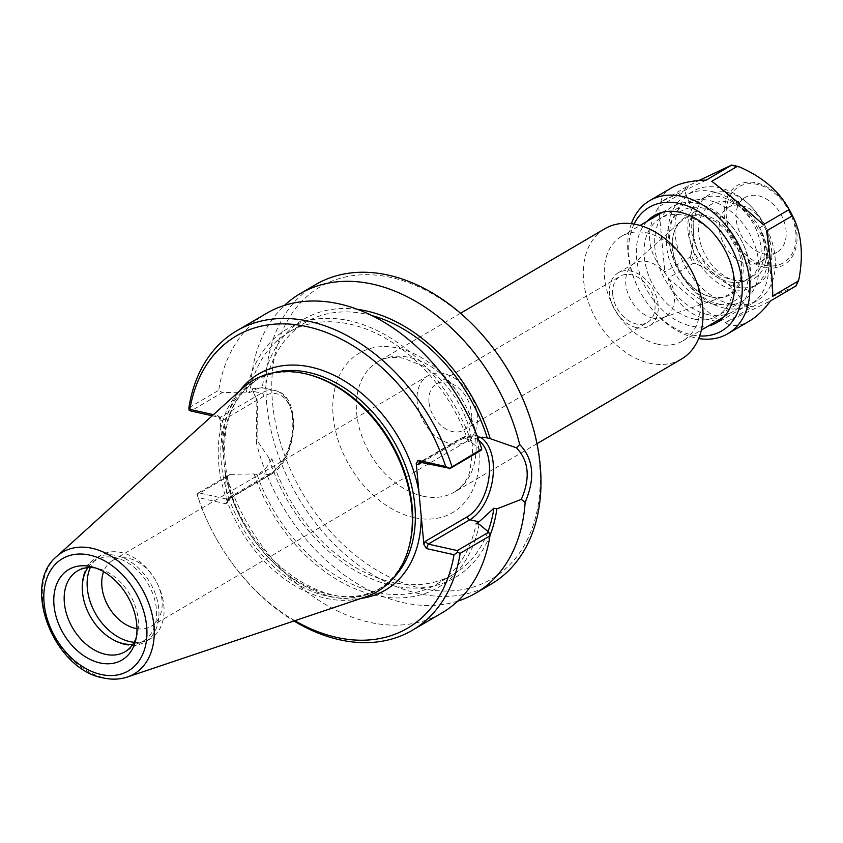 <?xml version="1.0" encoding="UTF-8"?>
<svg xmlns="http://www.w3.org/2000/svg" width="843" height="843" viewBox="0 0 843 843"><rect width="100%" height="100%" fill="white"/><g stroke="black" fill="none" stroke-linecap="round" stroke-linejoin="round"><path stroke-width="0.63" stroke-dasharray="4.21 3.16" d="M681.365 359.118A75.596 53.457 59.6 0 1 649.711 363.238A75.596 53.457 59.6 0 1 588.014 301.056A75.596 53.457 59.6 0 1 604.958 228.674M420.678 588.193A169.38 119.78 -120.4 0 0 514.167 380.941A169.38 119.78 -120.4 0 0 283.122 329.35A169.38 119.78 -120.4 0 0 420.678 588.193M707.941 314.639A60.622 42.867 59.6 0 1 658.457 264.776A60.622 42.867 59.6 0 1 672.04 206.725A60.622 42.867 59.6 0 1 739.669 237.368A60.622 42.867 59.6 0 1 733.326 311.341A60.622 42.867 59.6 0 1 707.941 314.639M712.335 303.933A52.224 36.934 -120.4 0 0 741.166 240.034A52.224 36.934 -120.4 0 0 669.922 224.122A52.224 36.934 -120.4 0 0 712.335 303.933M657.551 344.155A60.622 42.867 59.6 0 1 608.066 294.291A60.622 42.867 59.6 0 1 621.649 236.24A60.622 42.867 59.6 0 1 689.279 266.883A60.622 42.867 59.6 0 1 682.935 340.857A60.622 42.867 59.6 0 1 657.551 344.155M711.682 297.052A44.721 31.623 -120.4 0 0 743.241 268.928A44.721 31.623 -120.4 0 0 712.714 218.2A44.721 31.623 -120.4 0 0 673.589 233.753A44.721 31.623 -120.4 0 0 710.501 296.768A44.721 31.623 -120.4 0 0 711.682 297.052M428.992 402.269A26.807 18.957 59.6 0 1 436.558 383.85A26.807 18.957 59.6 0 1 447.781 382.395A26.807 18.957 59.6 0 1 469.656 404.44A26.807 18.957 59.6 0 1 463.65 430.12A26.807 18.957 59.6 0 1 442.132 426.389A26.807 18.957 59.6 0 1 428.992 402.269M612.724 294.65A26.807 18.957 -120.4 0 0 625.864 318.77A26.807 18.957 -120.4 0 0 647.382 322.49A26.807 18.957 -120.4 0 0 650.195 289.781A26.807 18.957 -120.4 0 0 620.279 276.23A26.807 18.957 -120.4 0 0 612.724 294.65M443.934 373.67A38.146 26.976 -120.4 0 0 427.959 375.746A38.146 26.976 -120.4 0 0 423.966 422.301A38.146 26.976 -120.4 0 0 466.516 441.574A38.146 26.976 -120.4 0 0 475.062 405.051A38.146 26.976 -120.4 0 0 443.934 373.67M710.723 296.799A43.878 31.033 -120.4 0 0 725.117 296.241A43.878 31.033 -120.4 0 0 733.695 240.866A43.878 31.033 -120.4 0 0 681.197 221.266A43.878 31.033 -120.4 0 0 673.346 234.691A43.878 31.033 -120.4 0 0 709.564 296.525A43.878 31.033 -120.4 0 0 710.723 296.799M652.777 318.074A30.801 21.781 -120.4 0 0 662.872 317.685A30.801 21.781 -120.4 0 0 665.675 316.399A30.801 21.781 -120.4 0 0 668.899 278.822A30.801 21.781 -120.4 0 0 634.537 263.258A30.801 21.781 -120.4 0 0 632.05 265.071A30.801 21.781 -120.4 0 0 628.362 294.755A30.801 21.781 -120.4 0 0 652.777 318.074M636.507 327.611A30.801 21.781 -120.4 0 0 649.395 325.935A30.801 21.781 -120.4 0 0 652.63 288.359A30.801 21.781 -120.4 0 0 618.267 272.784A30.801 21.781 -120.4 0 0 611.365 302.279A30.801 21.781 -120.4 0 0 636.507 327.611M227.652 500.616L228.885 497.633L229.001 498.835L227.631 499.298L198.59 492.807L197.009 494.135L198.21 497.591L225.798 503.756L227.41 502.713L224.976 472.27A125.28 88.599 -120.4 0 0 361.194 598.393M228.885 497.633L271.14 472.881A41.781 24.679 102.6 0 0 293.006 419.624A41.781 24.679 102.6 0 0 263.891 396.221L221.635 420.973L219.897 417.506L261.446 393.165A44.584 26.333 -77.4 0 1 275.029 390.551A44.584 26.333 -77.4 0 1 292.616 428.802A44.584 26.333 -77.4 0 1 269.18 474.957L227.631 499.298L225.798 503.756M239.665 390.92A125.28 88.599 -120.4 0 0 222.689 448.012L220.002 419.666L218.263 415.957L213.448 414.651M198.59 492.807L230.034 474.388L254.07 473.914L257.062 474.588L259.95 472.891C264.797 470.015 268.769 465.262 271.868 458.645L268.906 457.981L257.052 440.362L257.389 402.322L252.183 388.813L262.268 387.727L275.029 390.551C302.721 394.819 297.748 460.805 270.35 474.799A2.803 1.981 59.6 0 1 269.18 474.957L259.95 472.891M372.048 315.598A146.071 103.299 -120.4 0 0 305.735 322.268A146.071 103.299 -120.4 0 0 265.218 388.391C261.404 387.337 257.073 388.244 252.215 391.11L249.328 392.796L246.335 392.121L222.299 392.596L190.855 411.015M212.194 415.778L219.897 417.506L217.452 415.546M481.026 450.373L471.437 442.396L468.434 441.721L477.76 437.58M457.77 601.101A173.584 122.741 59.6 0 1 403.017 602.597A173.584 122.741 59.6 0 1 256.272 442.269L257.052 440.362M491.153 584.104A173.584 122.741 59.6 0 1 418.476 593.546A173.584 122.741 59.6 0 1 276.789 450.773A173.584 122.741 59.6 0 1 315.693 284.555M252.183 388.813L256.883 399.835L256.272 442.269M250.803 384.45A173.584 122.741 59.6 0 1 284.534 305.356M268.906 457.981A149.706 105.86 -120.4 0 0 379.118 581.765A149.706 105.86 -120.4 0 0 489.899 535.653M230.034 474.388L226.915 477.127L197.093 494.599A173.584 122.741 -120.4 0 0 293.965 620.996M226.915 477.127A173.584 122.741 -120.4 0 0 442.069 612.85M294.85 620.701A169.38 119.78 59.6 0 1 198.21 497.591M266.609 313.301A173.584 122.741 -120.4 0 0 218.706 390.298L222.299 392.596M188.885 407.77L218.706 390.298M222.689 448.012L224.976 472.27M309.465 374.798A121.086 85.628 -120.4 0 0 255.566 380.604A121.086 85.628 -120.4 0 0 228.432 496.559A121.086 85.628 -120.4 0 0 327.263 596.149A121.086 85.628 -120.4 0 0 377.97 589.563A121.086 85.628 -120.4 0 0 409.392 545.4M243.142 387.78A122.488 86.618 -120.4 0 0 228.938 505.853A122.488 86.618 -120.4 0 0 325.904 598.309A122.488 86.618 -120.4 0 0 365.63 596.897M134.121 642.292A48.557 34.342 -120.4 0 0 150.149 638.962A48.557 34.342 -120.4 0 0 155.238 579.71A48.557 34.342 -120.4 0 0 101.065 555.168A48.557 34.342 -120.4 0 0 90.327 567.518M136.956 628.657A38.146 26.976 -120.4 0 0 151.234 626.254A38.146 26.976 -120.4 0 0 159.791 589.731A38.146 26.976 -120.4 0 0 128.652 558.351A38.146 26.976 -120.4 0 0 112.677 560.426A38.146 26.976 -120.4 0 0 103.605 571.712M124.69 644.61A48.557 34.342 -120.4 0 0 145.028 641.966A48.557 34.342 -120.4 0 0 150.107 582.713A48.557 34.342 -120.4 0 0 95.933 558.161A48.557 34.342 -120.4 0 0 85.048 604.663A48.557 34.342 -120.4 0 0 124.69 644.61M87.904 567.624A46.881 33.151 59.6 0 1 95.765 560.216A46.881 33.151 59.6 0 1 148.062 583.914A46.881 33.151 59.6 0 1 143.152 641.123A46.881 33.151 59.6 0 1 132.846 644.347M136.25 637.614A46.881 33.151 -120.4 0 0 137.167 634.653A46.881 33.151 -120.4 0 0 98.473 568.593A46.881 33.151 -120.4 0 0 95.438 567.95M357.78 309.402A149.706 105.86 -120.4 0 0 262.268 387.727M271.868 458.645A146.071 103.299 -120.4 0 0 453.386 574.346A146.071 103.299 -120.4 0 0 488.002 531.533M257.062 474.588A146.071 103.299 -120.4 0 0 436.579 584.199A146.071 103.299 -120.4 0 0 476.169 523.514M254.07 473.914A149.706 105.86 -120.4 0 0 375.725 595.464A149.706 105.86 -120.4 0 0 479.161 524.177M471.437 442.396A149.706 105.86 -120.4 0 0 349.771 320.835A149.706 105.86 -120.4 0 0 246.335 392.121M468.434 441.721A146.071 103.299 -120.4 0 0 288.917 332.11A146.071 103.299 -120.4 0 0 249.328 392.796M763.842 253.88A31.686 22.413 -120.4 0 0 777.12 252.152A31.686 22.413 -120.4 0 0 780.439 213.49A31.686 22.413 -120.4 0 0 745.086 197.473A31.686 22.413 -120.4 0 0 737.983 227.821A31.686 22.413 -120.4 0 0 763.842 253.88M795.718 286.199L795.76 286.051C787.836 289.17 773.484 296.051 752.704 306.704L725.149 322.721C732.272 326.831 740.396 326.262 749.501 321.025M744.738 304.924C734.864 287.421 718.563 273.69 695.823 263.733L693.336 263.332L668.12 278.106C674.653 304.755 691.818 319.212 719.627 321.489L744.843 306.715L744.738 304.924A76.344 53.994 -120.4 0 0 748.732 305.967A76.344 53.994 -120.4 0 0 752.704 306.704M691.081 254.807C695.57 230.424 693.62 209.812 685.243 192.963L683.894 192.025L658.678 206.788C644.716 230.582 646.771 252.289 664.832 271.92L690.048 257.147L691.081 254.807A76.344 53.994 -120.4 0 0 695.823 263.733M671.513 187.873C665.264 191.572 661.734 196.229 660.912 201.835L686.128 187.062L698.942 180.497M688.036 231.172A46.291 32.74 59.6 0 1 701.102 199.369A46.291 32.74 59.6 0 1 756.297 229.76A46.291 32.74 59.6 0 1 747.899 279.265A46.291 32.74 59.6 0 1 710.733 272.837A46.291 32.74 59.6 0 1 688.036 231.172M759.659 227.789L763.663 225.45A46.291 32.74 -120.4 0 0 708.468 195.06A46.291 32.74 -120.4 0 0 696.845 210.529L692.851 212.879A46.291 32.74 -120.4 0 0 707.435 264.565A46.291 32.74 -120.4 0 0 751.261 277.294A46.291 32.74 -120.4 0 0 759.659 227.789A49.6 35.079 -120.4 0 1 753.558 286.715A49.6 35.079 -120.4 0 1 704.474 270.624A49.6 35.079 -120.4 0 1 692.851 212.879M696.845 210.529A49.6 35.079 -120.4 0 0 708.478 268.285A49.6 35.079 -120.4 0 0 757.551 284.376A49.6 35.079 -120.4 0 0 763.663 225.45M764.727 264.755A42.856 30.306 -120.4 0 0 765.265 262.921A42.856 30.306 -120.4 0 0 729.901 202.541A42.856 30.306 -120.4 0 0 698.678 233.385A42.856 30.306 -120.4 0 0 736.202 280.888A42.856 30.306 -120.4 0 0 764.727 264.755M725.149 322.721L770.502 300.972M668.12 278.106L719.627 321.489M658.678 206.788L664.832 271.92M706.265 180.086L660.912 201.835M763.294 224.702L711.787 181.319M631.365 223.658A77.156 54.563 -120.4 0 0 695.496 337.927A77.156 54.563 -120.4 0 0 698.657 338.538M772.736 296.009L766.582 230.887M634.084 224.059A71.644 50.664 -120.4 0 0 639.257 290.255A71.644 50.664 -120.4 0 0 691.66 334.85A71.644 50.664 -120.4 0 0 699.637 335.967M646.876 221.467A62.003 43.847 -120.4 0 0 642.482 281.046A62.003 43.847 -120.4 0 0 690.817 325.999A62.003 43.847 -120.4 0 0 708.152 326.083M693.705 318.97A56.492 39.948 -120.4 0 0 717.361 315.904A56.492 39.948 -120.4 0 0 723.273 246.967A56.492 39.948 -120.4 0 0 660.259 218.421A56.492 39.948 -120.4 0 0 647.593 272.51A56.492 39.948 -120.4 0 0 693.705 318.97M719.09 304.102A56.492 39.948 -120.4 0 0 742.746 301.035A56.492 39.948 -120.4 0 0 748.658 232.099A56.492 39.948 -120.4 0 0 685.644 203.542A56.492 39.948 -120.4 0 0 672.977 257.642A56.492 39.948 -120.4 0 0 719.09 304.102M723.895 307.958A63.383 44.816 -120.4 0 0 750.428 304.513A63.383 44.816 -120.4 0 0 757.067 227.178A63.383 44.816 -120.4 0 0 686.36 195.144A63.383 44.816 -120.4 0 0 672.156 255.829A63.383 44.816 -120.4 0 0 723.895 307.958M730.618 304.017A63.383 44.816 -120.4 0 0 757.151 300.572A63.383 44.816 -120.4 0 0 763.79 223.237A63.383 44.816 -120.4 0 0 693.083 191.203A63.383 44.816 -120.4 0 0 678.878 251.888A63.383 44.816 -120.4 0 0 730.618 304.017M747.035 263.733A31.686 22.413 -120.4 0 0 760.302 262.004A31.686 22.413 -120.4 0 0 768.531 250.445A31.686 22.413 -120.4 0 0 742.377 205.797A31.686 22.413 -120.4 0 0 728.268 207.315A31.686 22.413 -120.4 0 0 721.165 237.663A31.686 22.413 -120.4 0 0 747.035 263.733M422.786 496.158A75.596 53.457 -120.4 0 0 454.44 492.049A75.596 53.457 -120.4 0 0 462.354 399.803A75.596 53.457 -120.4 0 0 378.033 361.594A75.596 53.457 -120.4 0 0 361.089 433.987A75.596 53.457 -120.4 0 0 422.786 496.158M413.997 517.57A92.393 65.332 59.6 0 1 338.97 376.378A92.393 65.332 59.6 0 1 464.999 404.524A92.393 65.332 59.6 0 1 413.997 517.57M271.14 472.881A2.803 1.981 59.6 0 1 270.35 474.799L228.685 499.214M263.891 396.221A2.803 1.981 -120.4 0 0 261.446 393.165L252.215 391.11M221.635 420.973L220.002 419.666M421.69 462.565L460.13 440.046A2.803 1.981 59.6 0 1 460.921 438.128A2.803 1.981 59.6 0 1 462.09 437.97L420.541 462.312M460.13 440.046A41.781 24.679 -77.4 0 1 478.792 440.383M480.384 437.243A44.584 26.333 102.6 0 0 475.673 435.357A44.584 26.333 102.6 0 0 462.09 437.97L471.321 440.035M393.007 578.424A121.086 85.628 59.6 0 1 380.583 588.035A121.086 85.628 59.6 0 1 329.887 594.621A121.086 85.628 59.6 0 1 225.661 474.103A121.086 85.628 59.6 0 1 258.19 379.076A121.086 85.628 59.6 0 1 272.647 372.943M56.702 556.464A70.622 49.937 -120.4 0 0 48.504 624.537A70.622 49.937 -120.4 0 0 104.416 677.835A70.622 49.937 -120.4 0 0 127.325 677.024M764.917 265.25A44.089 31.18 -120.4 0 0 789.259 211.308A44.089 31.18 -120.4 0 0 729.111 197.873A44.089 31.18 -120.4 0 0 764.917 265.25M764.601 267.326A46.038 32.55 59.6 0 1 727.214 196.977A46.038 32.55 59.6 0 1 790.007 211.003A46.038 32.55 59.6 0 1 764.601 267.326M688.457 185.818A76.344 53.994 -120.4 0 0 685.243 192.963M739.49 166.946A76.344 53.994 -120.4 0 0 731.524 165.165M795.76 286.051A76.344 53.994 -120.4 0 0 798.985 278.907M686.128 187.062A77.156 54.563 -120.4 0 0 683.894 192.025M690.048 257.147A77.156 54.563 -120.4 0 0 693.336 263.332M744.843 306.715A77.156 54.563 -120.4 0 0 747.615 307.4A77.156 54.563 -120.4 0 0 750.365 307.948M536.97 443.703L454.44 492.049C462.407 486.717 467.559 479.762 469.92 471.163L472.628 450.731C472.175 433.924 466.99 417.19 457.054 400.53C447.58 385.304 436.168 373.744 422.817 365.862L403.46 358.243C392.87 356.431 384.397 357.558 378.033 361.594L460.563 313.259M682.935 340.857L701.355 330.066M724.021 316.789L733.326 311.341M621.649 236.24L640.069 225.45M662.735 212.173L672.04 206.725M463.65 430.12L647.382 322.49M436.558 383.85L620.279 276.23M709.564 296.525L710.501 296.768M673.346 234.691L673.589 233.753M662.872 317.685L725.117 296.241M632.05 265.071L681.197 221.266M634.537 263.258L618.267 272.784M665.675 316.399L649.395 325.935M227.41 502.713L229.001 498.835M220.645 417.875L218.263 415.957M486.2 437.707L475.673 435.357L460.921 438.128L419.256 462.533M256.883 399.835L257.389 402.322M255.566 380.604L258.19 379.076C230.508 397.053 219.96 428.37 226.546 473.018C238.284 554.536 331.352 622.081 380.583 588.035L377.97 589.563M101.065 555.168L95.933 558.161M150.149 638.962L145.028 641.966M427.959 375.746L112.677 560.426M466.516 441.574L151.234 626.254M98.473 568.593L92.203 566.96M137.167 634.653L135.533 640.922M95.765 560.216L77.609 570.848M143.152 641.123L124.996 651.755M453.386 574.346L436.579 584.199M305.735 322.268L288.917 332.11M747.899 279.265L751.261 277.294M701.102 199.369L708.468 195.06M757.551 284.376L753.558 286.715M685.644 203.542L660.259 218.421M742.746 301.035L717.361 315.904M693.083 191.203L686.36 195.144M757.151 300.572L750.428 304.513M742.377 205.797L729.901 202.541M768.531 250.445L765.265 262.921M745.086 197.473L728.268 207.315M777.12 252.152L760.302 262.004"/><path stroke-width="1.26" d="M460.563 313.259L604.958 228.674A75.596 53.457 59.6 0 1 689.279 266.883A75.596 53.457 59.6 0 1 681.365 359.118L536.97 443.703M213.448 414.651L189.875 409.382L189.074 410.13L190.855 411.015L212.194 415.778M416.242 463.492L417.875 464.799L419.256 462.533L420.541 462.312L449.688 468.329L445.694 466.506L418.107 460.352L416.242 463.492L418.918 491.838A125.28 88.599 -120.4 0 0 340.614 378.707A125.28 88.599 -120.4 0 0 239.665 390.92M478.792 440.383A41.781 24.679 -77.4 0 1 488.75 478.824A41.781 24.679 -77.4 0 1 467.37 516.706L425.114 541.459L428.276 544.104L469.825 519.762A44.584 26.333 102.6 0 0 492.849 477.791A44.584 26.333 102.6 0 0 480.384 437.243M361.194 598.393A125.28 88.599 -120.4 0 0 421.215 516.095L423.892 544.441L426.442 548.561L454.029 554.726L457.633 552.334L457.317 550.584L428.276 544.104L426.442 548.561M449.582 468.792L481.026 450.373L481.764 449.034L449.688 468.329M477.76 437.58L486.2 437.707L490.215 438.634L516.443 447.823C528.898 460.889 530.532 478.076 521.322 499.383L496.854 508.887L493.903 508.224L479.056 521.828L476.169 523.514L479.161 524.177L488.761 532.165L457.317 550.584M521.322 499.383L525.136 502.312C535.431 478.318 533.608 459.045 519.667 444.493L516.443 447.823M525.136 502.312A173.584 122.741 59.6 0 1 475.705 593.156A173.584 122.741 59.6 0 1 457.77 601.101M284.534 305.356A173.584 122.741 59.6 0 1 300.234 293.606L315.693 284.555A173.584 122.741 59.6 0 1 509.341 372.29A173.584 122.741 59.6 0 1 491.153 584.104L475.705 593.156M300.234 293.606A173.584 122.741 59.6 0 1 519.667 444.493M489.899 535.653A149.706 105.86 -120.4 0 0 496.854 508.887M457.633 552.334L460.141 553.335L489.962 535.863L488.761 532.165M293.965 620.996A173.584 122.741 -120.4 0 0 412.248 630.322A173.584 122.741 -120.4 0 0 460.141 553.335M412.248 630.322L442.069 612.85A173.584 122.741 -120.4 0 0 489.962 535.863M454.029 554.726A169.38 119.78 59.6 0 1 294.85 620.701M189.875 409.382A169.38 119.78 59.6 0 1 307.263 326.684A169.38 119.78 59.6 0 1 445.694 466.506M451.932 466.506A173.584 122.741 -120.4 0 0 236.778 330.772A173.584 122.741 -120.4 0 0 188.885 407.77L189.074 410.13M481.764 449.034A173.584 122.741 -120.4 0 0 266.609 313.301L236.778 330.772M421.215 516.095L418.918 491.838M127.325 677.024L365.63 596.897A122.488 86.618 -120.4 0 0 408.992 546.97L409.392 545.4A121.086 85.628 -120.4 0 0 309.465 374.798L307.895 374.387A122.488 86.618 -120.4 0 0 243.142 387.78L56.702 556.464C20.706 585.485 54.173 669.605 103.215 677.93C111.708 679.816 119.748 679.521 127.325 677.024A70.622 49.937 -120.4 0 0 141.382 587.824A70.622 49.937 -120.4 0 0 56.702 556.464M408.992 546.97A122.488 86.618 -120.4 0 0 307.895 374.387M90.327 567.518A48.557 34.342 -120.4 0 0 129.811 641.607A48.557 34.342 -120.4 0 0 134.121 642.292M103.605 571.712A38.146 26.976 -120.4 0 0 135.27 628.33A38.146 26.976 -120.4 0 0 136.956 628.657M132.846 644.347A46.881 33.151 59.6 0 1 123.521 643.673A46.881 33.151 59.6 0 1 82.53 592.418A46.881 33.151 59.6 0 1 87.904 567.624M54.026 605.537A52.498 37.124 59.6 0 1 92.203 566.96A52.498 37.124 59.6 0 1 135.533 640.922A52.498 37.124 59.6 0 1 92.172 660.375A52.498 37.124 59.6 0 1 54.026 605.537M95.438 567.95A46.881 33.151 -120.4 0 0 77.609 570.848A46.881 33.151 -120.4 0 0 64.384 603.051A46.881 33.151 -120.4 0 0 87.366 645.243A46.881 33.151 -120.4 0 0 124.996 651.755A46.881 33.151 -120.4 0 0 136.25 637.614M490.215 438.634A149.706 105.86 -120.4 0 0 357.78 309.402M488.002 531.533A146.071 103.299 -120.4 0 0 493.903 508.224M487.254 437.97A146.071 103.299 -120.4 0 0 372.048 315.598M698.942 180.497L731.524 165.165L706.265 180.086C691.302 180.571 679.711 183.163 671.513 187.873L649.805 200.581A77.156 54.563 -120.4 0 0 631.365 223.658M739.49 166.946C762.23 176.904 778.532 190.634 788.395 208.137L788.511 209.928L763.294 224.702C742.788 206.24 725.612 191.782 711.787 181.319L737.003 166.545L739.49 166.946M793.137 217.062C801.524 233.911 803.474 254.523 798.985 278.907L797.952 281.246L772.736 296.009C772.715 280.413 770.66 258.706 766.582 230.887L791.798 216.114L793.137 217.062L788.395 208.137A76.344 53.994 -120.4 0 1 793.126 217.03M698.657 338.538A77.156 54.563 -120.4 0 0 727.804 333.733L749.501 321.025C756.582 316.842 763.579 310.15 770.502 300.972L795.76 286.051M731.524 165.165L731.482 165.312A77.156 54.563 -120.4 0 1 737.003 166.545M727.804 333.733A77.156 54.563 -120.4 0 0 735.886 239.581A77.156 54.563 -120.4 0 0 649.805 200.581M699.637 335.967A71.644 50.664 -120.4 0 0 729.163 243.522A71.644 50.664 -120.4 0 0 634.084 224.059M708.152 326.083A62.003 43.847 -120.4 0 0 723.273 246.967A62.003 43.847 -120.4 0 0 646.876 221.467M420.541 462.312L418.107 460.352M417.875 464.799L421.69 462.565M467.37 516.706A2.803 1.981 -120.4 0 0 469.825 519.762L479.056 521.828M425.114 541.459L423.892 544.441M272.647 372.943A121.086 85.628 59.6 0 1 393.27 440.278A121.086 85.628 59.6 0 1 393.007 578.424M101.012 674.463A65.08 46.017 59.6 0 1 48.167 575.021A65.08 46.017 59.6 0 1 136.935 594.842A65.08 46.017 59.6 0 1 101.012 674.463M795.718 286.199A77.156 54.563 -120.4 0 0 797.952 281.246M791.798 216.114A77.156 54.563 -120.4 0 0 788.511 209.928M701.355 330.066L724.021 316.789M640.069 225.45L662.735 212.173M796.066 285.967L798.648 280.224M731.819 165.07L738.479 166.566"/></g></svg>
